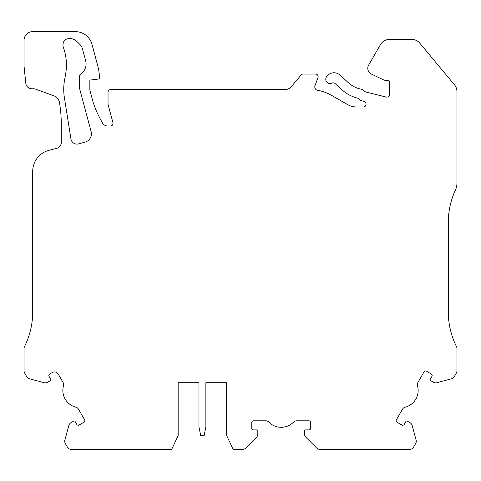<?xml version="1.0" encoding="UTF-8"?>
<svg xmlns="http://www.w3.org/2000/svg" width="481" height="481" viewBox="0 0 481 481"><rect width="100%" height="100%" fill="white"/><g stroke="black" fill="none" stroke-linecap="round" stroke-linejoin="round"><path stroke-width="0.72" d="M198.942 382.708L178.162 382.708L198.942 382.708L198.942 426.863L200.673 435.521L204.136 435.521L205.868 426.863L205.868 382.708L226.647 382.708L226.647 435.521L233.105 449.374L242.604 449.374A4.329 4.329 0 0 0 245.665 448.106L256.547 437.223A4.329 4.329 0 0 0 257.816 434.163L257.816 430.76A0.866 0.866 0 0 0 256.95 429.894L253.487 429.894A1.732 1.732 0 0 1 251.755 428.162L251.755 422.534A1.732 1.732 0 0 1 253.487 420.803L265.734 420.803A4.329 4.329 0 0 1 268.825 422.102A17.316 17.316 0 0 0 293.56 422.102A4.329 4.329 0 0 1 296.651 420.803L308.898 420.803A1.732 1.732 0 0 1 310.63 422.534L310.63 428.162A1.732 1.732 0 0 1 308.898 429.894L305.435 429.894A0.866 0.866 0 0 0 304.569 430.76L304.569 434.163A4.329 4.329 0 0 0 305.838 437.223L316.72 448.106A4.329 4.329 0 0 0 319.781 449.374L409.794 449.374A4.329 4.329 0 0 0 413.54 447.21L415.692 443.482A4.329 4.329 0 0 0 416.125 440.199L412.163 425.42A4.329 4.329 0 0 0 410.149 422.787L407.148 421.055A0.866 0.866 0 0 0 405.964 421.374L404.232 424.374A1.732 1.732 0 0 1 401.869 425.006L396.993 422.192A1.732 1.732 0 0 1 396.362 419.829L402.483 409.223A4.329 4.329 0 0 1 405.152 407.191A17.316 17.316 0 0 0 417.52 385.774A4.329 4.329 0 0 1 417.941 382.449L424.068 371.837A1.732 1.732 0 0 1 426.431 371.206L431.307 374.02A1.732 1.732 0 0 1 431.938 376.382L430.206 379.383A0.866 0.866 0 0 0 430.525 380.567L433.525 382.299A4.329 4.329 0 0 0 436.808 382.732L451.593 378.769A4.329 4.329 0 0 0 454.22 376.755L456.373 373.028A4.329 4.329 0 0 0 456.95 370.863L456.95 348.521A4.329 4.329 0 0 0 456.493 346.579A77.489 77.489 0 0 1 448.292 311.886L448.292 281.842M448.292 236.189L448.292 222.228A77.489 77.489 0 0 1 455.429 190.031A16.51 16.51 0 0 0 456.95 183.111L456.95 91.546A10.39 10.39 0 0 0 454.545 84.89L419.769 43.158A10.39 10.39 0 0 0 411.928 39.418L389.46 39.418A10.39 10.39 0 0 0 380.465 44.613L368.656 65.061A6.494 6.494 0 0 0 370.839 73.815L383.405 79.798A8.658 8.658 0 0 0 386.928 80.543L388.552 80.543A0.866 0.866 0 0 1 389.418 81.409L389.418 94.535A2.597 2.597 0 0 1 386.189 97.054L365.873 91.991A2.597 2.597 0 0 1 364.664 91.306L363.402 90.043A2.597 2.597 0 0 0 361.971 89.316A25.974 25.974 0 0 1 348.659 82.96L339.79 74.976A8.658 8.658 0 0 0 327.561 75.613L326.894 76.359A4.329 4.329 0 0 0 332.088 83.105A2.597 2.597 0 0 1 335.01 83.49L342.286 90.043A35.498 35.498 0 0 0 357.473 98.112A2.597 2.597 0 0 1 358.682 98.791L359.8 99.91A2.597 2.597 0 0 0 361.009 100.589L364.075 101.353A2.597 2.597 0 0 1 366.041 103.878L366.041 104.353A2.597 2.597 0 0 1 363.444 106.95L356.307 106.95A17.316 17.316 0 0 1 347.649 104.63L331.722 95.436A43.29 43.29 0 0 0 317.652 90.302A3.463 3.463 0 0 1 315.001 85.708L317.977 77.537A2.597 2.597 0 0 0 315.536 74.05L303.096 74.05A2.597 2.597 0 0 0 301.106 74.976L291.402 86.544A8.658 8.658 0 0 1 284.77 89.634L110.63 89.634A2.597 2.597 0 0 0 108.033 92.232L108.033 104.353L112.957 122.727A2.597 2.597 0 0 1 110.45 125.998L107.69 125.998A6.061 6.061 0 0 1 102.339 122.781L99.471 117.394A86.58 86.58 0 0 1 92.286 99.152L89.851 90.067L89.851 80.105L98.617 79.028A0.866 0.866 0 0 0 99.375 78.169L99.375 77.585A43.29 43.29 0 0 0 97.902 66.378L92.027 44.462A17.316 17.316 0 0 0 75.301 31.626L32.708 31.626A8.658 8.658 0 0 0 24.05 40.284L24.05 66.258L25.812 83.333A6.061 6.061 0 0 0 31.842 88.769L33.814 88.769A4.329 4.329 0 0 1 35.299 89.033L53.896 95.809A8.658 8.658 0 0 1 59.482 102.591L59.68 103.86A129.87 129.87 0 0 1 61.279 124.176L61.279 142.454A6.061 6.061 0 0 1 56.746 148.316L48.888 150.367A21.645 21.645 0 0 0 32.708 171.308L32.708 311.886A77.489 77.489 0 0 1 24.507 346.579A4.329 4.329 0 0 0 24.05 348.521L24.05 370.863A4.329 4.329 0 0 0 24.627 373.028L26.78 376.755A4.329 4.329 0 0 0 29.407 378.769L44.192 382.732A4.329 4.329 0 0 0 47.475 382.299L50.475 380.567A0.866 0.866 0 0 0 50.794 379.383L49.062 376.382A1.732 1.732 0 0 1 49.693 374.02L52.321 372.504A4.329 4.329 0 0 1 58.231 374.092L63.059 382.449A4.329 4.329 0 0 1 63.48 385.774A17.316 17.316 0 0 0 75.848 407.191A4.329 4.329 0 0 1 78.517 409.223L84.638 419.829A1.732 1.732 0 0 1 84.007 422.192L79.131 425.006A1.732 1.732 0 0 1 76.768 424.374L75.036 421.374A0.866 0.866 0 0 0 73.852 421.055L70.851 422.787A4.329 4.329 0 0 0 68.837 425.42L64.875 440.199A4.329 4.329 0 0 0 65.308 443.482L67.46 447.21A4.329 4.329 0 0 0 71.206 449.374L171.705 449.374L178.162 435.521L178.162 382.708M65.644 73.99L64.52 80.351A51.948 51.948 0 0 0 64.37 97.499L70.941 138.985A6.061 6.061 0 0 0 78.499 143.891L84.987 142.154A8.658 8.658 0 0 0 91.107 131.553L80.05 90.29A17.316 17.316 0 0 1 79.461 85.81L79.461 76.269A2.597 2.597 0 0 1 80.567 74.14L80.904 73.906A12.121 12.121 0 0 0 85.66 60.84L82.377 48.587A8.658 8.658 0 0 0 80.135 44.703L77.026 41.594A10.39 10.39 0 0 0 69.679 38.552L69.072 38.552A6.061 6.061 0 0 0 63.011 44.613L63.011 45.653A4.329 4.329 0 0 0 63.276 47.138A51.948 51.948 0 0 1 65.644 73.99M205.868 382.708L226.647 382.708M32.708 236.189L32.708 222.228M32.708 311.886L32.708 281.842M448.292 311.886L448.292 222.228"/></g></svg>
